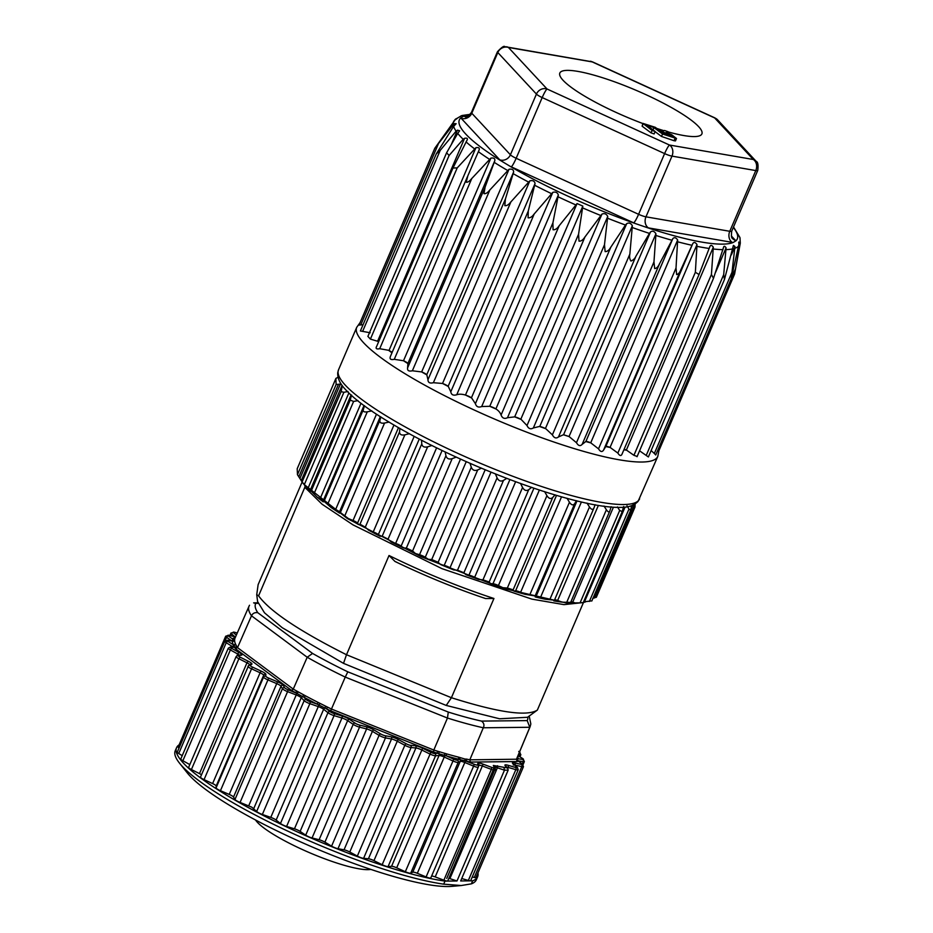 <?xml version="1.0" encoding="UTF-8"?>
<svg xmlns="http://www.w3.org/2000/svg" width="933" height="933" viewBox="0 0 933 933"><rect width="100%" height="100%" fill="white"/><g stroke="black" fill="none" stroke-linecap="round" stroke-linejoin="round"><path stroke-width="1.4" d="M466.64 116.765L464.401 116.368A16.794 3.079 23.2 0 0 463.514 116.24A151.181 27.698 -156.8 0 1 469.835 114.829M500.286 160.359A151.181 27.698 -156.8 0 1 460.797 117.861A16.794 3.079 23.2 0 0 461.17 118.304L499.796 159.87A16.794 3.079 23.2 0 0 500.286 160.359L509.943 166.214A16.794 3.079 23.2 0 0 511.296 166.844L633.729 222.87A16.794 3.079 23.2 0 0 635.105 223.477A151.181 27.698 -156.8 0 1 509.943 166.214M733.151 242.498A151.181 27.698 -156.8 0 1 647.479 227.71A16.794 3.079 23.2 0 0 648.458 227.897L732.265 242.37A16.794 3.079 23.2 0 0 733.151 242.498L735.869 240.877A16.794 3.079 23.2 0 0 735.496 240.434L731.309 235.921M733.315 227.442A151.181 27.698 -156.8 0 1 735.869 240.877M462.29 115.482L460.995 115.89M455.642 119.459L454.266 120.625M452.762 127.728L454.534 123.599L453.251 124.66L434.836 148.219L455.211 119.762C457.38 118.479 457.613 118.164 455.922 118.818L457.077 118.573M360.803 324.847L438.3 144.044L434.778 148.324L359.03 325.081L363.065 324.719M454.534 123.599L456.155 123.727L453.636 126.387A155.753 28.526 23.2 0 0 456.085 131.18L440.201 150.4L436.317 153.828L453.636 126.387M451.327 144.533L457.485 130.154L459.631 130.783L457.73 133.396A155.753 28.526 23.2 0 0 463.2 139.285L449.1 155.473L370.401 339.099L378.6 341.56M370.401 339.099L367.894 336.405L446.604 152.779L457.73 133.396M446.604 152.779L449.1 155.473M377.69 341.035L464.576 138.306C467.211 137.804 467.993 138.516 466.897 140.44L452.995 167.987L457.193 167.917L475.935 147.682C478.711 147.227 479.76 148.02 479.096 150.026L467.83 175.824L466.22 182.203C468.891 182.728 471.946 178.075 471.771 178.53L490.863 158.132C493.767 157.654 495.085 158.493 494.817 160.674L485.09 187.101L407.593 367.894C407.22 370.599 408.806 371.567 412.363 370.786L489.848 189.982C490 189.504 487.084 194.239 483.994 193.656L485.09 187.101M467.316 139.658L466.897 140.44M391.965 352.814A155.379 28.468 -156.8 0 1 388.583 350.295L389.003 350.505A5.038 0.921 -156.8 0 1 392.093 352.522M403.942 360.954A5.038 0.921 -156.8 0 1 407.896 363.497L407.919 363.602A155.379 28.468 -156.8 0 1 403.499 360.756L490.863 158.132M489.848 189.982L509.033 169.281C511.995 168.745 513.535 169.631 513.663 171.94L505.441 198.939L427.955 379.743C428.037 382.612 429.856 383.603 433.39 382.705L510.887 201.913C511.016 201.411 508.252 206.228 504.823 205.645L505.441 198.939M422.101 372.104A5.038 0.921 -156.8 0 1 426.743 374.763L426.848 374.903A155.379 28.468 -156.8 0 1 421.658 371.929L509.033 169.281M510.887 201.913L529.886 180.815C532.836 180.174 534.551 181.072 535.064 183.509L528.288 210.986L450.791 391.79C451.304 394.787 453.286 395.779 456.738 394.752L534.224 213.949C534.341 213.447 531.763 218.334 528.09 217.797L528.288 210.986M442.965 383.626A5.038 0.921 -156.8 0 1 448.132 386.332L448.318 386.495A155.379 28.468 -156.8 0 1 442.522 383.475L529.886 180.815M534.224 213.949L552.803 192.361C555.66 191.603 557.502 192.49 558.342 195.009L552.907 222.87L475.41 403.674C476.331 406.788 478.419 407.744 481.685 406.543L559.182 225.739C559.264 225.226 556.896 230.194 553.071 229.751L552.907 222.87M465.87 395.172A5.038 0.921 -156.8 0 1 471.422 397.831L471.666 398.006A155.379 28.468 -156.8 0 1 465.462 395.044L552.803 192.361M559.182 225.739L577.061 203.569L582.822 206.1L578.565 234.241L501.079 415.045C502.327 418.217 504.461 419.115 507.482 417.727L584.979 236.924C585.038 236.399 582.88 241.449 579.008 241.134L578.565 234.241M490.14 406.391A5.038 0.921 -156.8 0 1 495.889 408.911L496.204 409.109A155.379 28.468 -156.8 0 1 489.755 406.287L577.061 203.569M584.979 236.924L601.948 214.112C604.444 213.062 606.368 213.832 607.745 216.433L604.491 244.738L526.993 425.541C528.521 428.748 530.644 429.553 533.349 427.967L610.835 247.163C610.893 246.627 608.934 251.735 605.132 251.618L604.491 244.738M515.016 416.934A5.038 0.921 -156.8 0 1 520.812 419.255L521.174 419.465A155.379 28.468 -156.8 0 1 514.689 416.864L601.948 214.112M610.835 247.163L625.46 225.063M630.953 261.042C629.658 259.094 629.297 256.773 629.868 254.056L552.383 434.86C554.109 438.055 556.138 438.755 558.482 436.947L635.968 256.143C634.918 258.523 633.25 260.155 630.953 261.042M635.968 256.143L649.461 233.402M607.908 218.357A155.753 28.526 23.2 0 0 625.46 225.051L626.696 223.663C628.924 222.427 630.801 223.115 632.352 225.716L629.868 254.056M632.597 227.64A155.753 28.526 23.2 0 0 641.111 230.614A155.753 28.526 23.2 0 0 649.45 233.402L650.464 232.025C652.447 230.544 654.266 231.127 655.946 233.775L569.048 436.504L576.466 442.709C578.332 445.857 580.221 446.417 582.134 444.388L585.866 441.496A5.038 0.921 -156.8 0 1 590.729 442.813L598.52 448.843C600.42 451.91 602.112 452.318 603.581 450.079L605.82 446.487A5.038 0.921 -156.8 0 1 610.065 447.385L617.868 453.088C619.734 456.039 621.168 456.284 622.159 453.835L699.004 274.605M650.464 232.025L563.579 434.755L569.048 436.504M585.866 441.496L672.798 238.673L659.619 263.584C659.631 263.118 657.952 268.494 654.674 268.552L653.963 261.905L655.946 233.775M672.798 238.673C674.349 237.064 675.97 237.507 677.661 239.991L590.729 442.813M605.82 446.487L692.753 243.665L681.067 269.275C681.078 268.797 679.586 274.22 676.647 274.547L676.017 268.039L677.661 239.991M692.753 243.665C693.919 241.88 695.33 242.172 696.998 244.563L610.065 447.385M709.99 246.277L699.05 274.524L695.365 272.284L696.998 244.563M709.803 246.779C710.584 244.808 711.739 244.959 713.302 247.21L626.37 450.033L633.927 455.316L637.146 456.459M624.095 449.391A5.038 0.921 -156.8 0 1 626.37 450.033M723.728 246.767L713.5 278.314L711.424 274.512L713.302 247.21M723.448 247.898C723.821 245.764 724.696 245.764 726.084 247.863L715.646 272.226M738.761 242.102L739.659 243.163C738.796 241.402 738.551 241.717 738.948 244.108L731.309 278.349L734.959 246.499L733.408 245.391L724.451 279.515L723.693 274.64L726.084 247.863M731.542 278.092L731.822 272.681L654.336 453.485L655.736 454.989L731.554 278.092M739.729 244.784A155.753 28.526 23.2 0 0 740.301 243.163L734.574 274.127L739.729 244.784L739.659 243.163L738.971 244.784M740.301 243.163L739.997 238.043M739.659 237.005L740.067 238.253M658.08 449.519L658.826 450.872L734.574 274.127M651.141 450.557L654.336 453.485M639.56 450.814L648.388 456.96L724.451 279.515M569.387 436.667A155.379 28.468 -156.8 0 1 563.415 434.755L563.579 434.755M563.415 434.755L558.482 436.947M552.383 434.86L545.817 428.737A155.379 28.468 -156.8 0 1 539.484 426.451L539.764 426.486A5.038 0.921 -156.8 0 1 545.42 428.539L545.817 428.737M539.484 426.451L533.349 427.967M526.993 425.541L521.174 419.465M514.689 416.864L507.482 417.727M501.079 415.045C500.345 412.794 498.712 410.812 496.204 409.109M489.755 406.287L481.685 406.543M475.41 403.674L471.666 398.006M465.462 395.044C462.022 394.029 459.106 393.936 456.738 394.752M450.791 391.79L448.318 386.495M442.522 383.475L433.39 382.705M427.955 379.743L426.848 374.903M421.658 371.929L412.363 370.786M407.593 367.894L407.919 363.602M403.499 360.756L394.274 359.333L471.771 178.53M467.491 176.605L390.332 356.616C389.481 359.135 390.799 360.045 394.274 359.333M388.583 350.295L379.708 348.709L457.193 167.917M379.708 348.709C376.372 349.385 375.369 348.569 376.699 346.26L452.995 167.987M464.576 138.306L463.2 139.285M436.306 153.828L360.383 330.97L370.214 332.766M457.485 130.154L456.085 131.18M455.922 118.818L454.779 119.902M669.393 134.27L660.506 131.238L663.876 133.769L672.775 136.801L669.393 134.27L668.879 135.472M658.756 129.932L662.687 131.273L664.471 130.468L667.993 131.67L666.209 132.474L671.597 134.667L676.495 138.504L662.535 134.014L653.951 127.588L646.581 125.069L655.164 131.495L652.085 130.445L642.86 123.366L655.293 127.331L658.756 129.932M676.495 138.504L675.445 140.93L674.046 140.731L661.497 136.451L662.535 134.014M661.497 136.451L655.106 131.658M652.983 129.862L653.951 127.588M652.085 130.445L651.047 132.871L654.126 133.932L655.164 131.495M651.047 132.871L642.137 126.2L642.86 123.366M667.468 132.906L667.993 131.67M717.57 119.809A8.397 7.627 -42.9 0 0 714.666 117.943L592.233 61.916L508.427 47.455L547.053 89.008A8.397 7.627 137.1 0 0 536.428 94.081L510.409 154.796A8.397 1.539 23.2 0 0 516.159 158.283L542.19 97.568L664.611 153.595L638.592 214.31A8.397 1.539 23.2 0 0 645.963 216.829L671.982 156.114L755.788 170.576L729.769 231.291A8.397 1.539 23.2 0 0 731.74 231.116L757.759 170.401A8.397 1.539 -156.8 0 1 755.788 170.576A8.397 6.543 99.8 0 0 753.293 159.496L714.666 117.943A8.397 1.085 -65.4 0 1 714.911 117.896L592.478 61.87L504.788 46.65C504.042 45.612 501.604 47.303 497.452 51.735A8.397 1.539 -156.8 0 0 497.814 52.528L536.428 94.081A8.397 1.539 -156.8 0 0 542.19 97.568A8.397 1.085 114.6 0 1 547.053 89.008L669.486 145.035A8.397 6.543 99.8 0 1 671.982 156.114A8.397 1.539 -156.8 0 1 664.611 153.595A8.397 1.085 114.6 0 1 669.486 145.035L753.293 159.496A8.397 7.627 137.1 0 1 756.197 161.374L717.57 119.809L714.911 117.896M506.607 46.767A8.397 6.543 -80.2 0 1 508.427 47.455A8.397 7.627 137.1 0 0 497.814 52.528L471.783 113.243L510.409 154.796A8.397 7.627 137.1 0 1 499.796 159.87M667.923 131.845A77.276 14.158 23.2 0 0 701.884 133.92A77.276 14.158 23.2 0 0 648.167 95.702A77.276 14.158 23.2 0 0 559.835 73.031A77.276 14.158 23.2 0 0 642.79 123.529M656.785 128.451A77.276 14.158 23.2 0 0 663.958 130.702M635.105 223.477L647.479 227.71M463.514 116.24L460.797 117.861M570.973 601.657A5.038 0.921 -156.8 0 1 572.734 602.123L575.719 603.103L583.253 602.613M570.599 602.426L569.841 602.916A158.412 29.016 23.2 0 0 575.719 603.103M617.436 506.934L619.687 510.456L622.264 511.587L623.606 506.502M583.23 602.73L622.264 511.587M583.72 601.575A5.038 0.921 -156.8 0 1 584.513 601.762L591.872 600.864L630.568 510.573M583.347 602.45A158.412 29.016 23.2 0 0 585.306 601.983M626.988 505.791L628.959 509.091L630.696 510.269L631.583 505.674M592.735 598.391L596.362 597.178L635.011 506.981L633.985 505.814L594.484 597.983M633.122 504.17L633.985 505.814M341.175 384.046L336.125 384.513L297.464 474.71L302.292 482.221L307.937 488.449A5.038 0.921 -156.8 0 1 310.234 490.245L310.269 491.155L311.202 491.143L317.138 497.149L320.147 498.63A5.038 0.921 -156.8 0 1 323.168 500.811L323.215 501.872L324.019 501.348L331.017 507.435L335.623 509.523A5.038 0.921 -156.8 0 1 339.425 512.03L339.589 513.115L340.382 512.509L348.347 518.55L353.036 520.497A5.038 0.921 -156.8 0 1 357.549 523.145L358.517 524.533L359.998 524.206L365.304 527.168L368.605 530.177L373.235 531.915A5.038 0.921 -156.8 0 1 378.32 534.609L380.058 536.277L382.203 536.172L388.07 539.157L391.195 541.945L395.627 543.426A5.038 0.921 -156.8 0 1 401.12 546.108L403.592 547.986L406.356 548.068L412.584 550.983L415.43 553.514L419.523 554.703A5.038 0.921 -156.8 0 1 425.261 557.269L428.387 559.31L431.711 559.543L438.125 562.284L440.574 564.535L444.201 565.386A5.038 0.921 -156.8 0 1 450.021 567.777L453.706 569.911L457.508 570.226L463.911 572.734L465.882 574.67L468.937 575.171A5.038 0.921 -156.8 0 1 474.664 577.294L478.792 579.475L482.979 579.825L489.172 582.005L490.571 583.626L492.974 583.743A5.038 0.921 -156.8 0 1 498.432 585.551L502.887 587.708L507.342 588.023L513.15 589.819L513.931 591.114L515.599 590.857A5.038 0.921 -156.8 0 1 520.614 592.292L525.267 594.356L535.122 595.954L535.227 596.933L536.113 596.304A5.038 0.921 -156.8 0 1 540.557 597.318L545.245 599.219L554.424 600.211L553.84 600.887A158.412 29.016 23.2 0 0 562.237 602.17L570.646 602.391M348.009 391.487L343.892 392.303L341.116 391.627L342.294 385.644M307.132 488.017A158.412 29.016 23.2 0 0 310.269 491.155M357.969 400.63L353.607 401.447L350.213 400.117L351.554 395.032M317.138 497.149A158.412 29.016 23.2 0 0 323.215 501.872M371.835 410.917L367.299 411.803C364.232 412.293 362.902 411.593 363.299 409.692L364.5 405.692M331.017 507.435A158.412 29.016 23.2 0 0 339.589 513.115M389.154 422.054L384.559 423.034C381.014 423.605 379.486 422.649 379.953 420.177L380.886 416.911M348.347 518.55A158.412 29.016 23.2 0 0 358.517 524.533M409.424 433.693L404.887 434.825C401.33 435.489 399.569 434.498 399.569 431.851L399.895 428.364M368.605 530.166A158.412 29.016 23.2 0 0 380.058 536.277M432.037 445.484L427.641 446.825C424.177 447.63 422.217 446.639 421.786 443.84L421.518 440.131M391.195 541.945A158.412 29.016 23.2 0 0 403.592 547.986M456.295 457.088L452.167 458.639C448.855 459.607 446.779 458.639 445.939 455.724L445.123 451.864M415.43 553.514A158.412 29.016 23.2 0 0 428.387 559.31M481.486 468.144L477.696 469.952C474.629 471.107 472.495 470.197 471.293 467.2L469.975 463.211M586.985 503.097L589.481 506.992C591.487 509.815 592.991 510.106 594.006 507.867L595.114 504.683M554.412 600.269L594.006 507.867M535.227 596.933A158.412 29.016 23.2 0 0 545.245 599.219M567.007 498.257L569.457 502.246C571.474 505.185 573.224 505.639 574.705 503.61L576.419 500.683M513.931 591.114A158.412 29.016 23.2 0 0 525.267 594.356M544.604 491.609L546.925 495.68C548.872 498.689 550.808 499.283 552.733 497.476L555.042 494.84M490.571 583.626A158.412 29.016 23.2 0 0 502.887 587.708M520.486 483.387L522.55 487.481C524.346 490.525 526.41 491.248 528.743 489.662L531.623 487.306M465.882 574.67A158.412 29.016 23.2 0 0 478.792 579.475M495.353 473.824L497.091 477.883C498.665 480.927 500.788 481.755 503.493 480.39L506.841 478.314M440.574 564.535A158.412 29.016 23.2 0 0 453.706 569.911M554.657 599.686A5.038 0.921 -156.8 0 1 557.642 600.479L562.237 602.17M483.574 597.82L485.522 598.543L493.942 598.496L451.409 697.721L346.505 654.733L389.026 555.508L394.974 561.456L396.782 562.249M305.324 486.128L258.593 595.837L256.727 594.741L257.601 601.587L264.482 612.794L282.221 627.699L343.519 663.363L446.231 705.441L499.552 718.783L527.542 717.279L537.361 710.083L583.79 601.75M256.727 594.741L258.126 584.664L302.117 482.023M258.593 595.837C269.835 611.278 299.131 630.906 346.493 654.733L343.519 663.363M446.231 705.441L451.409 697.721C498.362 712.544 527.005 716.661 537.361 710.083M580.326 602.87L566.063 602.916L502.922 588.28L421.238 556.779L347.368 518.55L303.971 484.355M305.231 485.93L302.082 481.988L341.116 391.627M335.938 378.331L297.195 468.739L297.464 474.71M603.978 506.036L606.392 509.756C608.059 512.182 609.237 512.509 609.925 510.736L611.115 506.736M635.163 503.354L635.011 506.981M337.991 377.154L335.868 378.541L336.125 384.513M570.623 602.496L609.925 510.736M472.261 876.985L474.291 877.463A5.038 0.921 23.2 0 0 475.982 877.452L523.471 766.646A5.038 0.921 -156.8 0 1 521.78 766.658L514.981 765.06A5.038 0.921 23.2 0 0 514.526 764.955M461.718 878.524L468.343 880.449A5.038 0.921 23.2 0 0 470.209 880.799A5.038 0.921 23.2 0 0 470.699 880.624L518.188 769.818A5.038 0.921 -156.8 0 1 515.832 769.643A1.679 0.921 -73.8 0 0 515.727 767.521L508.065 765.293A6.718 1.236 23.2 0 0 505.161 765.643L507.155 767.906L493.335 765.468L494.338 767.754A3.359 0.618 -156.8 0 1 491.773 767.427L483.096 764.162A6.718 1.236 23.2 0 0 477.918 763.264L477.393 764.943A3.359 0.618 -156.8 0 1 474.267 764.29L465.404 760.931A1.679 1.003 82.4 0 1 464.996 759.054L458.744 757.188A153.222 28.072 -156.8 0 1 446.534 753.864L437.624 751.217A153.222 28.072 -156.8 0 1 433.833 750.039M477.929 872.891A163.788 30.008 -156.8 0 1 477.626 876.763A163.788 30.008 -156.8 0 1 472.658 880.822L460.68 880.95L508.17 770.145L507.785 768.419M516.777 758.587A153.222 28.072 -156.8 0 1 516.719 758.739A153.222 28.072 -156.8 0 1 516.416 759.334L529.816 727.274L527.215 720.603A147.869 27.092 23.2 0 0 527.751 717.127M516.439 759.217L469.835 759.835A153.222 28.072 -156.8 0 1 466.698 759.124A1.679 1.155 -77 0 0 467.048 761.293A154.901 28.375 23.2 0 0 470.454 762.063L469.824 759.835L483.294 727.775C484.554 725.186 483.959 722.958 481.498 721.092L527.215 720.603M331.46 709.033L345.245 677.09L447.467 718.037L448.283 712.066A147.869 27.092 23.2 0 0 481.498 721.092M249.508 605.249L249.029 606.217A152.907 28.013 23.2 0 0 251.49 615.803C252.715 613.296 254.814 612.258 257.811 612.713L312.555 653.438L307.202 657.252L293.265 689.102L237.518 647.63L251.49 615.803L307.202 657.252A152.907 28.013 23.2 0 0 345.245 677.09L347.822 671.83L448.283 712.066M253.648 602.905L255.759 603.348A147.869 27.092 23.2 0 0 257.811 612.713M234.556 638.277L233.868 638.44M232.865 641.146A1.679 1.668 52.4 0 0 233.973 640.808L227.325 640.248A1.679 1.33 99.1 0 1 227.71 640.388L232.865 641.146L232.772 639.093A154.901 28.375 23.2 0 1 233.168 638.289L235.326 637.507M234.859 647.28L233.18 644.621A154.901 28.375 23.2 0 1 232.41 641.146A1.679 1.644 179.9 0 0 234.603 640.271L234.708 638.93A1.679 1.493 -159 0 1 233.11 639.77A1.679 1.248 -54.9 0 0 231.816 640.959L226.579 637.274A1.679 1.248 -54.9 0 1 228.468 636.073L232.772 639.093A1.679 1.656 -159.1 0 0 234.964 638.254A153.222 28.072 -156.8 0 1 235.058 638.02L249.029 606.217M448.866 878.291L456.983 880.985L445.006 881.114A163.788 30.008 -156.8 0 1 258.464 812.981A163.788 30.008 -156.8 0 1 176.547 747.73A163.788 30.008 -156.8 0 1 179.136 744.826M431.594 876.075A5.038 0.921 -156.8 0 1 435.21 876.915L443.875 880.181A5.038 0.921 23.2 0 0 447.269 881.044A5.038 0.921 23.2 0 0 447.758 880.869L495.236 768.594A1.679 1.621 156.2 0 0 494.338 767.754M200.572 777.026A5.038 0.921 23.2 0 0 200.502 777.107A5.038 0.921 23.2 0 0 204.059 779.626L212.607 783.58A5.038 0.921 -156.8 0 1 216.176 786.041L216.083 787.884A5.038 0.921 23.2 0 0 220.445 790.694L229.226 794.426A5.038 0.921 -156.8 0 1 233.53 797.039L234.964 799.488A5.038 0.921 23.2 0 0 240.084 802.427L251.782 807.185L256.645 811.477A5.038 0.921 23.2 0 0 262.348 814.462L270.78 817.39A5.038 0.921 -156.8 0 1 276.156 820.072L280.46 823.501A5.038 0.921 23.2 0 0 286.594 826.428L294.455 828.807A5.038 0.921 -156.8 0 1 300.123 831.408L305.697 835.163A5.038 0.921 23.2 0 0 312.065 837.962L319.121 839.735A5.038 0.921 -156.8 0 1 324.917 842.161L331.588 846.138A5.038 0.921 23.2 0 0 337.991 848.703L344.032 849.823A5.038 0.921 -156.8 0 1 349.782 852.016L357.339 856.086A5.038 0.921 23.2 0 0 363.59 858.348L368.43 858.757A5.038 0.921 -156.8 0 1 373.946 860.646L382.168 864.704A5.038 0.921 23.2 0 0 388.07 866.594L391.568 866.29A5.038 0.921 -156.8 0 1 396.688 867.818L405.33 871.725A5.038 0.921 23.2 0 0 410.707 873.183L412.748 872.18A5.038 0.921 -156.8 0 1 417.319 873.3L426.113 876.938A5.038 0.921 23.2 0 0 430.789 877.941A5.038 0.921 23.2 0 0 430.801 877.93L478.291 767.124A1.679 1.656 -162.8 0 0 477.393 764.943M191.405 769.538L238.895 658.733A5.038 0.921 -156.8 0 1 236.107 656.599L188.618 767.393A5.038 0.921 23.2 0 0 191.405 769.538L199.475 773.609A5.038 0.921 -156.8 0 1 201.493 774.798M182.88 760.745L230.369 649.939A5.038 0.921 -156.8 0 1 228.282 648.178L180.804 758.972A5.038 0.921 23.2 0 0 182.88 760.745L189.819 764.594M178.728 753.526L226.218 642.72A5.038 0.921 -156.8 0 1 224.783 641.321L177.282 752.126A5.038 0.921 23.2 0 0 178.728 753.526L182.215 755.672M225.016 640.913L226.579 637.274A5.038 0.921 -156.8 0 1 225.681 636.224L178.18 747.041A5.038 0.921 23.2 0 0 179.031 748.044M176.547 747.73L175.241 750.762A163.788 30.008 23.2 0 0 179.486 763.112A163.788 30.008 23.2 0 0 257.158 816.013A163.788 30.008 23.2 0 0 443.7 884.157L445.006 881.114M179.486 763.112L187.276 772.886A152.149 27.873 23.2 0 0 259.432 822.043A152.149 27.873 23.2 0 0 451.992 886.35L461.217 885.534L443.7 884.157M472.658 880.822L471.363 883.854A163.788 30.008 23.2 0 0 476.32 879.807L477.626 876.763M471.363 883.854L461.217 885.534M456.983 880.985L504.473 770.18L504.03 767.941M508.17 770.145L504.473 770.18L497.382 767.801L497.499 765.748M494.21 766.331L493.335 765.48M466.698 759.124L464.996 759.054M253.764 808.526L301.254 697.721L304.135 700.671A5.038 0.921 23.2 0 0 309.849 703.657L318.27 706.584A5.038 0.921 -156.8 0 1 323.646 709.267L327.95 712.695A5.038 0.921 23.2 0 0 334.084 715.623L341.945 718.002A5.038 0.921 -156.8 0 1 347.624 720.603L353.187 724.358A5.038 0.921 23.2 0 0 359.555 727.157L366.611 728.93A5.038 0.921 -156.8 0 1 372.407 731.355L379.078 735.344A5.038 0.921 23.2 0 0 385.481 737.898L391.522 739.018A5.038 0.921 -156.8 0 1 397.271 741.21L404.829 745.28A5.038 0.921 23.2 0 0 411.08 747.543L415.92 747.951A5.038 0.921 -156.8 0 1 421.436 749.84L429.658 753.899A5.038 0.921 23.2 0 0 435.559 755.788L439.058 755.485A5.038 0.921 -156.8 0 1 444.178 757.013L452.82 760.92A5.038 0.921 23.2 0 0 458.196 762.378L460.237 761.375A5.038 0.921 -156.8 0 1 464.809 762.494L465.404 760.931L459.969 759.614A1.679 1.131 126.8 0 1 460.272 757.911M412.748 872.18L460.237 761.375A1.679 1.633 -116.3 0 0 459.969 759.614L459.013 759.345A1.679 1.073 104.3 0 1 458.744 757.188M405.33 871.725L453.753 759.194L446.662 755.987A1.679 0.933 106 0 1 446.534 753.864M410.707 873.183L458.196 762.378A1.679 1.633 -116.3 0 0 457.345 760.162L459.013 759.345A154.901 28.375 23.2 0 1 446.662 755.987L444.924 755.52A1.679 0.793 87.2 0 1 444.633 753.654M396.688 867.818L444.924 755.52L438.837 753.712A1.679 0.91 126.8 0 1 439.326 752.08M391.568 866.29L439.058 755.485A1.679 1.563 -94.9 0 0 438.837 753.712L437.659 753.304A1.679 0.84 107.1 0 1 437.624 751.217M529.198 716.066L530.83 723.973L530.119 726.69A152.907 28.013 23.2 0 1 529.827 727.274L483.306 727.775A152.907 28.013 23.2 0 1 447.467 718.037L433.81 750.039L331.483 709.045A153.222 28.072 -156.8 0 1 327.588 707.156L326.422 708.753A154.901 28.375 23.2 0 0 330.667 710.818L433.588 752.033L433.857 750.05M330.667 710.818L331.495 709.057M256.645 811.477L304.135 700.671A1.679 1.516 -44.3 0 1 306.246 699.645L303.855 697.196A1.679 0.711 118.2 0 0 305.278 695.726L296.729 691.05A153.222 28.072 -156.8 0 1 293.3 689.125L291.528 690.397A154.901 28.375 23.2 0 0 295.213 692.473A1.679 0.816 119.1 0 0 296.729 691.05M327.588 707.156L318.246 702.491A153.222 28.072 -156.8 0 1 305.278 695.726M234.708 638.93L234.964 638.254M236.76 646.441A1.679 1.598 -31.5 0 1 234.591 647.385A154.901 28.375 23.2 0 0 235.443 648.68L237.542 647.642A153.222 28.072 -156.8 0 1 236.76 646.441L235.361 643.723A153.222 28.072 -156.8 0 1 234.603 640.271M233.39 641.298L233.973 640.808A1.679 1.668 52.4 0 0 234.486 640.131M233.402 647.187A5.038 0.921 23.2 0 0 232.609 646.651L226.218 642.72A1.679 1.038 -58.4 0 1 227.932 641.391L233.18 644.621A1.679 1.621 158.1 0 0 235.361 643.723M232.399 647.14L232.609 646.651A1.679 1.038 -58.4 0 1 233.798 645.391A1.679 1.458 -178.5 0 0 235.454 644.54M248.726 805.774L296.216 694.968L296.706 693.336L288.04 689.709A3.359 0.618 -156.8 0 1 284.635 687.749L283.2 685.288A6.718 1.236 23.2 0 0 277.463 681.801L268.681 678.081A3.359 0.618 -156.8 0 1 265.765 676.203L265.87 674.349A6.718 1.236 23.2 0 0 261.112 671.084L252.563 667.118A3.359 0.618 -156.8 0 1 250.231 665.392L251.863 664.203A6.718 1.236 23.2 0 0 248.225 661.229L240.166 657.159A3.359 0.618 -156.8 0 1 238.498 655.619L241.6 655.129A6.718 1.236 23.2 0 0 239.21 652.564L231.874 648.493A3.359 0.618 -156.8 0 1 230.906 647.199A1.679 1.481 92.8 0 0 230.346 647.047L234.743 647.257A1.679 1.621 85.7 0 0 236.294 646.172M240.084 802.427L287.574 691.621L296.216 694.968A5.26 0.968 23.2 0 1 301.254 697.721L302.7 696.624L296.706 693.347L298.21 692.204M280.46 823.501L327.95 712.695A1.679 1.376 -51.5 0 1 329.955 711.564L326.422 708.753L316.963 704.042A154.901 28.375 23.2 0 1 303.855 697.196L302.712 696.624L303.493 695.097M262.348 814.462L309.849 703.657A1.679 0.595 -70.8 0 0 310.048 701.639L316.963 704.042L318.246 702.491M270.78 817.39L318.27 706.584A1.679 0.595 -70.8 0 0 318.608 704.928L319.984 703.739M276.156 820.072L323.646 709.267A1.679 1.376 -51.5 0 1 324.999 708.124L325.547 706.514M494.63 767.218A5.26 0.968 -156.8 0 1 497.382 767.801L449.893 878.606M446.744 878.396L494.233 767.591M516.416 759.334L517.279 761.561A154.901 28.375 23.2 0 0 517.675 760.757A1.679 1.656 20.9 0 1 516.742 758.669L517.395 760.477M516.929 758.214A1.679 1.481 -164.6 0 0 517.453 758.995L517.209 760.383L521.979 763.777A3.359 0.618 -156.8 0 1 521.454 764.477L514.654 762.879A6.718 1.236 23.2 0 0 513.045 763.835L516.975 767.159A3.359 0.618 -156.8 0 1 515.727 767.521M517.115 757.771A1.679 1.644 179.9 0 0 518.037 758.704L517.453 758.995A1.679 1.33 -80.9 0 1 517.582 760.617M370.809 869.393A64.948 11.896 -156.8 0 1 309.709 852.774A64.948 11.896 -156.8 0 1 255.549 819.99M658.908 450.662L657.788 456.389L638.09 501.359C634.23 505.441 628.469 507.447 620.783 507.389C611.826 507.622 600.164 506.176 585.796 503.027C554.097 495.924 517.418 483.504 475.748 465.789C434.813 448.132 400.852 430.37 373.865 412.514C360.978 403.884 351.426 396.117 345.198 389.201C339.95 383.743 337.466 378.238 337.734 372.699L338.504 369.853A163.788 30.008 23.2 0 0 477.241 461.952A163.788 30.008 23.2 0 0 639.583 498.887M453.881 121.092A155.753 28.526 23.2 0 0 453.251 124.66M466.057 141.909A155.753 28.526 23.2 0 0 474.372 148.709M475.935 147.682L389.003 350.505M478.361 151.671A155.753 28.526 23.2 0 0 489.265 159.181M494.817 160.674L407.896 363.497M494.257 162.389A155.753 28.526 23.2 0 0 507.424 170.366M513.663 171.94L426.743 374.763M513.278 173.725A155.753 28.526 23.2 0 0 528.3 181.935M535.064 183.509L448.132 386.332M534.831 185.34A155.753 28.526 23.2 0 0 551.263 193.539M558.342 195.009L471.422 397.831M558.261 196.886A155.753 28.526 23.2 0 0 575.603 204.817M582.822 206.1L495.889 408.911M582.868 208.001A155.753 28.526 23.2 0 0 600.584 215.43M607.745 216.433L520.812 419.255M656.202 235.559A155.753 28.526 23.2 0 0 671.853 240.213M677.999 241.892A155.753 28.526 23.2 0 0 691.971 245.286M697.336 246.417A155.753 28.526 23.2 0 0 709.197 248.47M713.617 249.029A155.753 28.526 23.2 0 0 723.017 249.659M726.34 249.624A155.753 28.526 23.2 0 0 732.988 248.819M734.959 246.499L731.367 254.896M735.134 248.19A155.753 28.526 23.2 0 0 738.831 245.974M735.554 268.692L731.717 277.649M723.693 274.64L646.207 455.444M711.424 274.512L633.927 455.316M626.801 450.184A155.379 28.468 -156.8 0 1 623.909 449.834M695.365 272.284L617.868 453.088M610.509 447.56A155.379 28.468 -156.8 0 1 605.75 446.557M681.067 269.275L603.581 450.079M676.017 268.039L598.52 448.843M591.172 443A155.379 28.468 -156.8 0 1 585.726 441.519M659.619 263.584L582.134 444.388M653.963 261.905L576.466 442.709M632.352 225.716L545.42 428.539M626.696 223.663L539.764 426.486M378.46 341.898A155.379 28.468 -156.8 0 1 377.375 340.872M440.201 150.4L362.704 331.203M657.8 456.389A163.788 30.008 -156.8 0 1 495.458 419.453A163.788 30.008 -156.8 0 1 356.709 327.355L360.091 322.596M674.046 140.731L675.084 138.306M642.137 126.2L643.175 123.774M732.265 242.37A8.397 6.543 99.8 0 1 729.769 231.291L645.963 216.829A8.397 6.543 99.8 0 0 648.458 227.897M633.729 222.87A8.397 1.085 114.6 0 0 638.592 214.31L516.159 158.283A8.397 1.085 114.6 0 1 511.296 166.844M497.452 51.735L471.433 112.45A8.397 1.539 23.2 0 0 471.783 113.243A8.397 7.627 137.1 0 1 461.17 118.304M590.414 61.228A8.397 6.543 -80.2 0 1 592.233 61.916A8.397 1.085 -65.4 0 1 592.478 61.87M735.496 240.434A8.397 7.627 -42.9 0 1 732.592 238.556C733.268 237.997 730.632 240.248 731.74 231.116M464.401 116.368A8.397 6.543 -80.2 0 0 465.695 116.94M619.687 510.456L580.104 602.8M622.078 512.03L583.358 602.38M628.959 509.091L589.376 601.435M630.871 509.418L632.656 505.266M338.306 384.664L298.805 476.845M299.936 478.431L340.335 384.198M343.892 392.303L304.321 484.635M350.213 400.117L311.202 491.143M353.607 401.447L314.024 493.79M363.299 409.692L324.019 501.348M367.299 411.803L327.716 504.135M340.382 512.509L379.953 420.177M344.988 515.378L384.559 423.034M359.998 524.206L399.569 431.851M365.304 527.168L404.887 434.825M382.203 536.172L421.786 443.84M388.07 539.157L427.641 446.825M406.356 548.068L445.939 455.724M412.584 550.983L452.167 458.639M431.711 559.543L471.293 467.2M438.125 562.284L477.696 469.952M549.91 599.336L589.481 506.992M554.47 600.106L593.785 508.368M529.886 594.601L569.457 502.246M535.122 595.954L574.705 503.61M507.342 588.023L546.925 495.68M513.15 589.819L552.733 497.476M482.979 579.825L522.55 487.481M489.172 582.005L528.743 489.662M457.508 570.226L497.091 477.883M463.911 572.734L503.493 480.39M450.021 567.777L491.003 472.156M444.201 565.386L485.183 469.777M468.937 575.171L509.908 479.574M474.664 577.294L515.634 481.708M492.974 583.743L533.933 488.192M498.432 585.551L539.379 490.023M515.599 590.857L556.511 495.4M520.614 592.292L561.526 496.857M536.113 596.304L576.967 500.974M540.557 597.318L581.387 502.036M557.642 600.479L598.356 505.453M389.026 555.508C424.118 572.745 459.094 587.067 493.942 598.496M304.939 485.661L305.021 487.504L322.083 504.228L353.082 524.917L441.962 568.652L531.845 599.114L563.987 604.631L582.437 602.648M609.669 511.331L570.786 602.065M572.734 602.123L613.401 507.249M584.513 601.762L625.087 507.086M297.207 468.739L335.868 378.541M342.084 385.352L301.312 480.495M307.937 488.449L348.849 392.991M351.03 395.056L310.234 490.245M320.147 498.63L360.989 403.324M363.987 405.575L323.168 500.811M335.623 509.523L376.466 414.229M339.425 512.03L380.291 416.701M353.036 520.497L393.948 425.051M357.549 523.145L398.461 427.676M373.235 531.915L414.182 436.376M378.32 534.609L419.267 439.07M395.627 543.426L436.597 447.84M401.12 546.108L442.09 450.511M419.523 554.703L460.494 459.094M425.261 557.269L466.243 461.66M606.392 509.756L566.821 602.1M519.949 756.815L520.859 754.704A5.038 0.921 -156.8 0 1 520.217 754.879A1.679 1.481 -87.2 0 0 519.541 752.639L519.261 752.628M519.541 751.963A3.359 0.618 -156.8 0 1 519.541 752.639M519.506 756.546L520.217 754.879L518.363 754.785M312.555 653.438A147.869 27.092 23.2 0 0 347.822 671.83M258.021 603.324L255.759 603.348M236.341 635.105L233.472 632.691A3.359 0.618 -156.8 0 1 234.719 632.329L237.239 633.052M228.468 636.073A3.359 0.618 -156.8 0 1 228.993 635.373L235.548 636.912M230.614 635.7L231.431 633.787A5.038 0.921 -156.8 0 1 230.952 633.064L229.903 635.536M234.906 636.703L231.431 633.787A1.679 1.411 -49.9 0 1 233.472 632.691M495.236 769.865A1.679 1.621 156.2 0 0 495.236 768.594L494.233 766.32L494.21 767.393M478.839 765.398A5.038 0.921 -156.8 0 1 482.699 766.11L491.364 769.375L491.773 767.427M443.875 880.181L491.364 769.375A5.038 0.921 23.2 0 0 495.248 770.075M435.21 876.915L483.096 764.162M478.816 765.445A1.679 1.656 -162.8 0 0 477.918 763.264M417.319 873.3L464.809 762.494L473.602 766.133L474.267 764.29M426.113 876.938L473.602 766.133A5.038 0.921 23.2 0 0 478.279 767.136L478.874 765.282M433.588 752.033A154.901 28.375 23.2 0 0 437.659 753.304L434.79 753.549A3.359 0.618 -156.8 0 1 430.859 752.29L422.637 748.243A6.718 1.236 23.2 0 0 415.278 745.724L410.438 745.315A3.359 0.618 -156.8 0 1 406.275 743.799L398.706 739.729A6.718 1.236 23.2 0 0 391.044 736.802L385.002 735.694A3.359 0.618 -156.8 0 1 380.734 733.979L374.075 730.003A6.718 1.236 23.2 0 0 366.342 726.76L359.287 724.988A3.359 0.618 -156.8 0 1 355.041 723.122L349.467 719.366A6.718 1.236 23.2 0 0 341.898 715.903L334.037 713.523A3.359 0.618 -156.8 0 1 329.955 711.564M228.328 635.268A1.679 1.143 103.2 0 1 228.993 635.373M235.524 636.854A1.679 1.143 103.2 0 1 235.571 636.866L228.725 635.256L225.681 636.236M227.932 641.391A3.359 0.618 -156.8 0 1 227.71 640.388M230.906 647.199L234.591 647.385M235.443 648.68L291.528 690.397M236.994 655.666L237.705 654.01L230.369 649.939A1.679 0.793 -61 0 1 231.874 648.493M239.454 655.188A5.038 0.921 23.2 0 0 237.705 654.01A1.679 0.793 -61 0 1 239.21 652.564M238.498 655.619A1.679 1.586 80.9 0 0 237.577 655.479L240.679 654.989A1.679 1.586 80.9 0 1 241.6 655.129M199.475 773.609L246.965 662.803L238.895 658.733L240.166 657.159M249.717 664.728A5.038 0.921 23.2 0 0 246.965 662.803L248.225 661.229M204.059 779.626L251.548 668.821A5.038 0.921 -156.8 0 1 247.991 666.302A5.038 0.921 -156.8 0 1 248.061 666.22A1.679 1.644 53.8 0 1 248.586 665.556L250.219 664.366A1.679 1.644 53.8 0 1 251.863 664.203M200.502 777.107L248.586 665.556A1.679 1.644 53.8 0 1 250.231 665.392M212.607 783.58L260.097 672.775L251.548 668.821L252.563 667.118M216.176 786.041L263.666 675.235A5.038 0.921 23.2 0 0 260.097 672.775L261.112 671.084M216.083 787.884L263.572 677.078L263.666 675.235A1.679 1.644 3.2 0 1 265.87 674.349M220.445 790.694L267.934 679.889A5.038 0.921 -156.8 0 1 263.572 677.078A1.679 1.644 3.2 0 1 265.765 676.203M229.226 794.426L276.716 683.621L267.934 679.889L268.681 678.081M233.53 797.039L281.02 686.233A5.038 0.921 23.2 0 0 276.716 683.621L277.463 681.801M234.964 799.488L282.454 688.682L281.02 686.233A1.679 1.598 -30.1 0 1 283.2 685.288M288.04 689.709L287.574 691.621A5.038 0.921 -156.8 0 1 282.454 688.682A1.679 1.598 -30.1 0 1 284.635 687.749M310.048 701.639A3.359 0.618 -156.8 0 1 306.246 699.645M286.594 826.428L334.084 715.623A1.679 0.851 -73.1 0 0 334.037 713.523M341.898 715.903A1.679 0.851 -73.1 0 1 341.945 718.002L294.455 828.807M300.123 831.408L347.624 720.603A1.679 1.19 -56 0 1 349.467 719.366M355.041 723.122A1.679 1.19 -56 0 0 353.187 724.358L305.697 835.163M312.065 837.962L359.555 727.157A1.679 1.085 -75.9 0 0 359.287 724.988M366.342 726.76A1.679 1.085 -75.9 0 1 366.611 728.93L319.121 839.735M324.917 842.161L372.407 731.355A1.679 0.98 -59.2 0 1 374.075 730.003M380.734 733.979A1.679 0.98 -59.2 0 0 379.078 735.344L331.588 846.138M337.991 848.703L385.481 737.898A1.679 1.283 -79.6 0 0 385.002 735.694M391.044 736.802A1.679 1.283 -79.6 0 1 391.522 739.018L344.032 849.823M349.782 852.016L397.271 741.21A1.679 0.723 -61.7 0 1 398.706 739.729M406.275 743.799A1.679 0.723 -61.7 0 0 404.829 745.28L357.339 856.086M363.59 858.348L411.08 747.543A1.679 1.446 -85.2 0 0 410.438 745.315M415.278 745.724A1.679 1.446 -85.2 0 1 415.92 747.951L368.43 858.757M373.946 860.646L422.637 748.243M430.859 752.29L382.168 864.704M388.07 866.594L435.559 755.788A1.679 1.563 -94.9 0 0 434.79 753.549M457.345 760.162A3.359 0.618 -156.8 0 1 453.753 759.194M470.454 762.063L517.279 761.561M507.82 768.384L505.768 766.051A1.679 1.539 138.6 0 0 505.161 765.643M468.343 880.449L515.832 769.643L508.17 767.416A1.679 0.921 -73.8 0 0 508.065 765.293M518.188 769.818L517.407 767.393A1.679 1.411 130.1 0 0 516.975 767.159M507.774 768.325L508.17 767.416A5.038 0.921 23.2 0 0 506.689 767.089M517.407 767.393L513.477 764.069A1.679 1.411 130.1 0 0 513.045 763.835M514.888 765.27L514.981 765.06A1.679 1.143 -76.8 0 0 514.654 762.879M474.291 877.463L521.78 766.658A1.679 1.143 -76.8 0 0 521.454 764.477M523.075 764.594L524.369 761.561A5.038 0.921 -156.8 0 1 523.261 761.678L522.293 763.929A1.679 1.248 125.1 0 0 521.979 763.777M517.99 755.672L522.515 758.447A3.359 0.618 -156.8 0 1 522.737 759.462L518.037 758.704A154.901 28.375 23.2 0 0 517.687 756.418M522.737 759.462A1.679 1.33 -80.9 0 1 523.261 761.678L517.873 760.815M462.36 115.459L470.29 114.327M713.36 278.652L637.041 456.715M390.297 356.698L467.515 176.547M338.504 369.853L356.709 327.355M757.759 170.401C758.401 164.896 757.876 161.887 756.197 161.374M471.433 112.45C468.319 116.17 466.313 117.675 465.415 116.963L466.22 117.057M455.152 119.447L461.497 115.715M733.513 226.976L739.951 237.565M630.72 510.258L591.825 600.992M635.058 506.922L596.315 597.33M394.974 561.456C425.25 576.023 455.432 588.385 485.522 598.543M578.46 603.045L583.102 602.625M520.859 754.704L518.736 751.403M257.858 602.811L253.636 602.858M237.25 633.017L234.545 632.236L230.952 633.064M227.325 640.248L224.783 641.321M230.346 647.047L228.293 648.178M237.577 655.479L236.107 656.587M478.279 767.136L430.789 877.941M513.477 764.069L513.302 765.06M523.471 766.646L522.293 763.917L517.407 760.488M530.119 726.69L516.719 758.739M524.369 761.561L522.748 758.541L518.013 755.625"/></g></svg>
